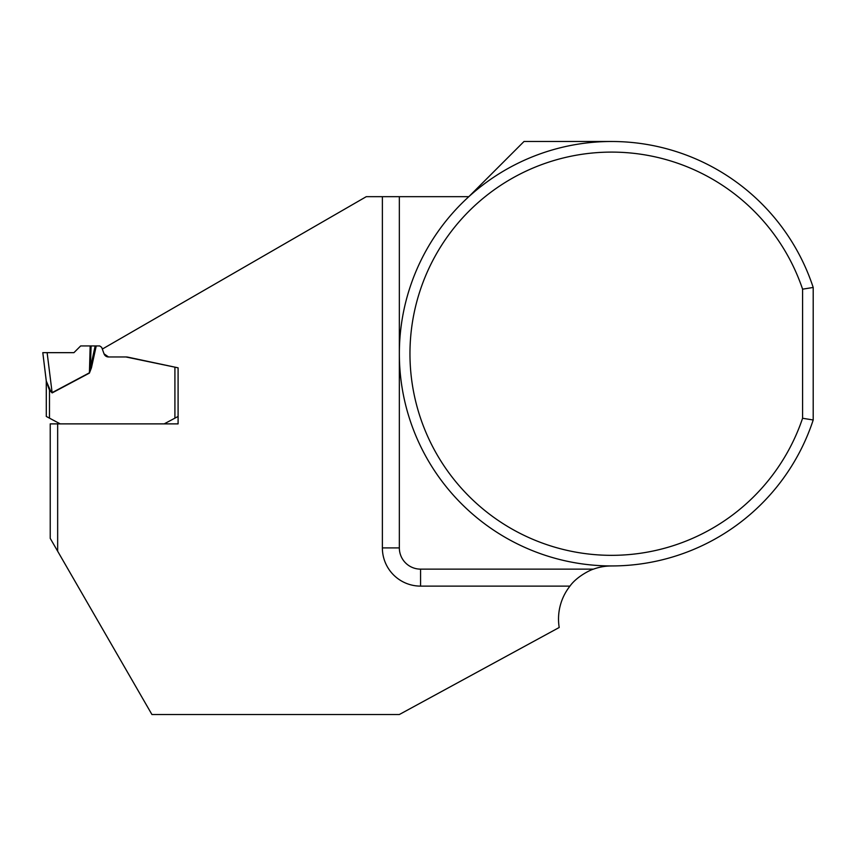 <?xml version="1.0" encoding="UTF-8"?>
<svg xmlns="http://www.w3.org/2000/svg" width="856" height="856" viewBox="0 0 856 856"><rect width="100%" height="100%" fill="white"/><g stroke="black" fill="none" stroke-linecap="round" stroke-linejoin="round"><path stroke-width="1.28" d="M60.23 423.88L46.299 416.455L46.299 381.23L42.8 352.661L73.937 352.661L42.8 352.661L73.937 352.661L80.657 345.942L90.169 345.942L89.409 373.098L91.453 367.77L96.236 345.942L90.169 345.942M164.17 423.88L178.091 416.455L178.091 367.823L178.091 423.88L57.662 423.88L57.662 551.221L151.929 714.514L399.345 714.514L559.203 627.491A53.061 53.061 0 0 1 569.957 586.114L420.574 586.114A38.199 38.199 0 0 1 382.375 547.915L382.375 196.666L366.293 196.666L102.313 349.077L104.047 353.828A4.762 4.762 0 0 0 108.519 356.963L104.036 353.828L101.682 347.333L99.681 345.942L96.236 345.942M46.299 416.455L46.278 380.974L46.299 416.455L46.31 381.145L50.151 389.908L49.488 390.218L46.31 381.401L42.8 352.661L46.331 381.401M178.091 416.455L178.091 367.823L125.896 356.963A10.614 10.614 0 0 1 128.1 357.198L178.091 367.823M50.311 390.347L52.034 392.679L89.292 372.874L90.394 367.77L91.453 367.77M47.123 352.661L52.152 392.915L49.488 390.218L49.477 417.685M95.177 345.942L90.394 367.77L91.1 345.942M57.662 423.88L50.226 423.88L50.226 538.36L57.662 551.221M108.519 356.963L125.896 356.963M813.2 287.455A212.234 212.234 0 0 0 486.636 182.168A212.234 212.234 0 0 0 486.636 525.274A212.234 212.234 0 0 0 813.2 419.986L813.2 287.455L802.586 289.168L802.586 418.263A201.62 201.62 0 0 1 492.435 516.371A201.62 201.62 0 0 1 492.435 191.07A201.62 201.62 0 0 1 802.586 289.168M611.58 565.955A53.061 53.061 0 0 0 593.476 569.133C589.87 570.107 576.495 576.826 569.957 586.114M611.58 141.486L524.011 141.486L468.831 196.666L399.345 196.666L399.345 547.915A21.218 21.218 0 0 0 420.574 569.133L593.476 569.133M382.375 196.666L399.345 196.666M813.2 419.986L802.586 418.263M174.913 417.685L174.913 367.203M52.152 392.915L89.409 373.098M420.574 586.114L420.574 569.133M382.375 547.915L399.345 547.915"/></g></svg>
